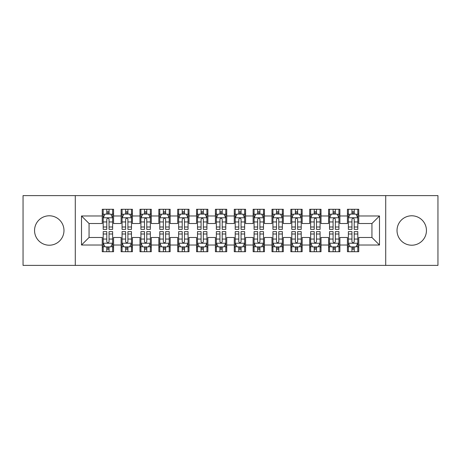 <?xml version="1.0" encoding="UTF-8"?>
<svg xmlns="http://www.w3.org/2000/svg" width="461" height="461" viewBox="0 0 461 461"><rect width="100%" height="100%" fill="white"/><g stroke="black" fill="none" stroke-linecap="round" stroke-linejoin="round"><path stroke-width="0.69" d="M411.736 215.788A14.712 14.712 0 0 0 397.025 230.5A14.712 14.712 0 0 0 411.736 245.212A14.712 14.712 0 0 0 426.448 230.5A14.712 14.712 0 0 0 411.736 215.788M49.264 215.788A14.712 14.712 0 0 0 34.552 230.5A14.712 14.712 0 0 0 49.264 245.212A14.712 14.712 0 0 0 63.975 230.5A14.712 14.712 0 0 0 49.264 215.788M385.713 265.392L437.95 265.392L437.95 195.608L385.713 195.608L385.713 265.392L75.287 265.392L75.287 195.608L23.05 195.608L23.05 265.392L75.287 265.392M385.713 195.608L75.287 195.608M81.511 245.022L81.511 215.979L102.256 215.979L102.256 223.522L89.059 223.522L89.059 237.478L81.511 245.022L102.256 245.022L102.256 251.718L113.573 251.718L113.573 245.022L121.116 245.022L121.116 251.718L132.434 251.718L132.434 245.022L139.977 245.022L139.977 251.718L151.294 251.718L151.294 245.022L158.838 245.022L158.838 251.718L170.149 251.718L170.149 245.022L177.692 245.022L177.692 251.718L189.01 251.718L189.01 245.022L196.553 245.022L196.553 251.718L207.871 251.718L207.871 245.022L215.414 245.022L215.414 251.718L226.726 251.718L226.726 245.022L234.274 245.022L234.274 251.718L245.586 251.718L245.586 245.022L253.129 245.022L253.129 251.718L264.447 251.718L264.447 245.022L271.99 245.022L271.99 251.718L283.308 251.718L283.308 245.022L290.851 245.022L290.851 251.718L302.162 251.718L302.162 245.022L309.706 245.022L309.706 251.718L321.023 251.718L321.023 245.022L328.566 245.022L328.566 251.718L339.884 251.718L339.884 245.022L347.427 245.022L347.427 251.718L358.744 251.718L358.744 237.478L371.941 237.478L371.941 223.522L358.744 223.522L358.744 215.979L379.489 215.979L379.489 245.022L358.744 245.022M358.744 215.979L358.744 209.282L347.427 209.282L347.427 215.979L339.884 215.979L339.884 209.282L328.566 209.282L328.566 215.979L321.023 215.979L321.023 209.282L309.706 209.282L309.706 215.979L302.162 215.979L302.162 209.282L290.851 209.282L290.851 215.979L283.308 215.979L283.308 209.282L271.99 209.282L271.99 215.979L264.447 215.979L264.447 209.282L253.129 209.282L253.129 215.979L245.586 215.979L245.586 209.282L234.274 209.282L234.274 215.979L226.726 215.979L226.726 209.282L215.414 209.282L215.414 215.979L207.871 215.979L207.871 209.282L196.553 209.282L196.553 215.979L189.01 215.979L189.01 209.282L177.692 209.282L177.692 215.979L170.149 215.979L170.149 209.282L158.838 209.282L158.838 215.979L151.294 215.979L151.294 209.282L139.977 209.282L139.977 215.979L132.434 215.979L132.434 209.282L121.116 209.282L121.116 215.979L113.573 215.979L113.573 209.282L102.256 209.282L102.256 215.979M339.884 245.022L339.884 237.478L347.427 237.478L347.427 245.022M379.489 215.979L371.941 223.522M321.023 245.022L321.023 237.478L328.566 237.478L328.566 245.022M347.427 215.979L347.427 223.522L339.884 223.522L339.884 215.979M302.162 245.022L302.162 237.478L309.706 237.478L309.706 245.022M328.566 215.979L328.566 223.522L321.023 223.522L321.023 215.979M283.308 245.022L283.308 237.478L290.851 237.478L290.851 245.022M309.706 215.979L309.706 223.522L302.162 223.522L302.162 215.979M264.447 245.022L264.447 237.478L271.99 237.478L271.99 245.022M290.851 215.979L290.851 223.522L283.308 223.522L283.308 215.979M245.586 245.022L245.586 237.478L253.129 237.478L253.129 245.022M271.99 215.979L271.99 223.522L264.447 223.522L264.447 215.979M226.726 245.022L226.726 237.478L234.274 237.478L234.274 245.022M253.129 215.979L253.129 223.522L245.586 223.522L245.586 215.979M207.871 245.022L207.871 237.478L215.414 237.478L215.414 245.022M234.274 215.979L234.274 223.522L226.726 223.522L226.726 215.979M189.01 245.022L189.01 237.478L196.553 237.478L196.553 245.022M215.414 215.979L215.414 223.522L207.871 223.522L207.871 215.979M170.149 245.022L170.149 237.478L177.692 237.478L177.692 245.022M196.553 215.979L196.553 223.522L189.01 223.522L189.01 215.979M151.294 245.022L151.294 237.478L158.838 237.478L158.838 245.022M177.692 215.979L177.692 223.522L170.149 223.522L170.149 215.979M132.434 245.022L132.434 237.478L139.977 237.478L139.977 245.022M158.838 215.979L158.838 223.522L151.294 223.522L151.294 215.979M113.573 245.022L113.573 237.478L121.116 237.478L121.116 245.022M139.977 215.979L139.977 223.522L132.434 223.522L132.434 215.979M89.059 237.478L102.256 237.478L102.256 245.022M121.116 215.979L121.116 223.522L113.573 223.522L113.573 215.979M347.427 213.996L348.372 213.996M357.799 213.996L358.744 213.996M328.566 213.996L329.511 213.996M338.939 213.996L339.884 213.996M309.706 213.996L310.651 213.996M320.078 213.996L321.023 213.996M290.851 213.996L291.79 213.996M301.223 213.996L302.162 213.996M271.99 213.996L272.935 213.996M282.363 213.996L283.308 213.996M253.129 213.996L254.074 213.996M263.502 213.996L264.447 213.996M234.274 213.996L235.214 213.996M244.647 213.996L245.586 213.996M215.414 213.996L216.353 213.996M225.786 213.996L226.726 213.996M196.553 213.996L197.498 213.996M206.926 213.996L207.871 213.996M177.692 213.996L178.638 213.996M188.065 213.996L189.01 213.996M158.838 213.996L159.777 213.996M169.21 213.996L170.149 213.996M139.977 213.996L140.922 213.996M150.349 213.996L151.294 213.996M121.116 213.996L122.061 213.996M131.489 213.996L132.434 213.996M102.256 213.996L103.201 213.996M112.628 213.996L113.573 213.996M102.256 247.004L103.201 247.004M112.628 247.004L113.573 247.004M121.116 247.004L122.061 247.004M131.489 247.004L132.434 247.004M139.977 247.004L140.922 247.004M150.349 247.004L151.294 247.004M158.838 247.004L159.777 247.004M169.21 247.004L170.149 247.004M177.692 247.004L178.638 247.004M188.065 247.004L189.01 247.004M196.553 247.004L197.498 247.004M206.926 247.004L207.871 247.004M215.414 247.004L216.353 247.004M225.786 247.004L226.726 247.004M234.274 247.004L235.214 247.004M244.647 247.004L245.586 247.004M253.129 247.004L254.074 247.004M263.502 247.004L264.447 247.004M271.99 247.004L272.935 247.004M282.363 247.004L283.308 247.004M290.851 247.004L291.79 247.004M301.223 247.004L302.162 247.004M309.706 247.004L310.651 247.004M320.078 247.004L321.023 247.004M328.566 247.004L329.511 247.004M338.939 247.004L339.884 247.004M347.427 247.004L348.372 247.004M357.799 247.004L358.744 247.004M81.511 215.979L89.059 223.522M371.941 237.478L379.489 245.022M109.05 211.737L106.785 211.737M112.628 227.002L109.05 227.002L109.05 229.371L112.628 229.371L112.628 217.863L110.744 214.094L105.085 214.094L103.201 217.863L103.201 229.371L106.785 229.371L106.785 227.002L103.201 227.002M103.201 217.863L103.201 209.282M112.628 217.863L112.628 209.282M106.785 214.094L106.785 209.282M109.05 209.282L109.05 214.094M109.05 227.002L109.05 219.28C108.295 217.828 107.54 217.828 106.785 219.28L106.785 227.002M109.05 213.996L106.785 213.996M106.785 249.263L109.05 249.263M103.201 233.998L106.785 233.998L106.785 231.629L103.201 231.629L103.201 243.137L105.085 246.906L110.744 246.906L112.628 243.137L112.628 231.629L109.05 231.629L109.05 233.998L112.628 233.998M112.628 243.137L112.628 251.718M103.201 243.137L103.201 251.718M109.05 246.906L109.05 251.718M106.785 251.718L106.785 246.906M106.785 233.998L106.785 241.72C107.54 243.172 108.295 243.172 109.05 241.72L109.05 233.998M106.785 247.004L109.05 247.004M127.904 211.737L125.646 211.737M131.489 227.002L127.904 227.002L127.904 229.371L131.489 229.371L131.489 217.863L129.604 214.094L123.946 214.094L122.061 217.863L122.061 229.371L125.646 229.371L125.646 227.002L122.061 227.002M122.061 217.863L122.061 209.282M131.489 217.863L131.489 209.282M125.646 214.094L125.646 209.282M127.904 209.282L127.904 214.094M127.904 227.002L127.904 219.28C127.155 217.828 126.4 217.828 125.646 219.28L125.646 227.002M127.904 213.996L125.646 213.996M146.765 211.737L144.5 211.737M150.349 227.002L146.765 227.002L146.765 229.371L150.349 229.371L150.349 217.863L148.465 214.094L142.806 214.094L140.922 217.863L140.922 229.371L144.5 229.371L144.5 227.002L140.922 227.002M140.922 217.863L140.922 209.282M150.349 217.863L150.349 209.282M144.5 214.094L144.5 209.282M146.765 209.282L146.765 214.094M146.765 227.002L146.765 219.28C146.01 217.828 145.255 217.828 144.5 219.28L144.5 227.002M146.765 213.996L144.5 213.996M125.646 249.263L127.904 249.263M122.061 233.998L125.646 233.998L125.646 231.629L122.061 231.629L122.061 243.137L123.946 246.906L129.604 246.906L131.489 243.137L131.489 231.629L127.904 231.629L127.904 233.998L131.489 233.998M131.489 243.137L131.489 251.718M122.061 243.137L122.061 251.718M127.904 246.906L127.904 251.718M125.646 251.718L125.646 246.906M125.646 233.998L125.646 241.72C126.395 243.172 127.15 243.172 127.904 241.72L127.904 233.998M125.646 247.004L127.904 247.004M144.5 249.263L146.765 249.263M140.922 233.998L144.5 233.998L144.5 231.629L140.922 231.629L140.922 243.137L142.806 246.906L148.465 246.906L150.349 243.137L150.349 231.629L146.765 231.629L146.765 233.998L150.349 233.998M150.349 243.137L150.349 251.718M140.922 243.137L140.922 251.718M146.765 246.906L146.765 251.718M144.5 251.718L144.5 246.906M144.5 233.998L144.5 241.72C145.255 243.172 146.01 243.172 146.765 241.72L146.765 233.998M144.5 247.004L146.765 247.004M165.626 211.737L163.361 211.737M169.21 227.002L165.626 227.002L165.626 229.371L169.21 229.371L169.21 217.863L167.32 214.094L161.667 214.094L159.777 217.863L159.777 229.371L163.361 229.371L163.361 227.002L159.777 227.002M159.777 217.863L159.777 209.282M169.21 217.863L169.21 209.282M163.361 214.094L163.361 209.282M165.626 209.282L165.626 214.094M165.626 227.002L165.626 219.28C164.871 217.828 164.116 217.828 163.361 219.28L163.361 227.002M165.626 213.996L163.361 213.996M184.486 211.737L182.222 211.737M188.065 227.002L184.486 227.002L184.486 229.371L188.065 229.371L188.065 217.863L186.181 214.094L180.522 214.094L178.638 217.863L178.638 229.371L182.222 229.371L182.222 227.002L178.638 227.002M178.638 217.863L178.638 209.282M188.065 217.863L188.065 209.282M182.222 214.094L182.222 209.282M184.486 209.282L184.486 214.094M184.486 227.002L184.486 219.28C183.732 217.828 182.977 217.828 182.222 219.28L182.222 227.002M184.486 213.996L182.222 213.996M163.361 249.263L165.626 249.263M159.777 233.998L163.361 233.998L163.361 231.629L159.777 231.629L159.777 243.137L161.667 246.906L167.32 246.906L169.21 243.137L169.21 231.629L165.626 231.629L165.626 233.998L169.21 233.998M169.21 243.137L169.21 251.718M159.777 243.137L159.777 251.718M165.626 246.906L165.626 251.718M163.361 251.718L163.361 246.906M163.361 233.998L163.361 241.72C164.116 243.172 164.871 243.172 165.626 241.72L165.626 233.998M163.361 247.004L165.626 247.004M182.222 249.263L184.486 249.263M178.638 233.998L182.222 233.998L182.222 231.629L178.638 231.629L178.638 243.137L180.522 246.906L186.181 246.906L188.065 243.137L188.065 231.629L184.486 231.629L184.486 233.998L188.065 233.998M188.065 243.137L188.065 251.718M178.638 243.137L178.638 251.718M184.486 246.906L184.486 251.718M182.222 251.718L182.222 246.906M182.222 233.998L182.222 241.72C182.977 243.172 183.726 243.172 184.486 241.72L184.486 233.998M182.222 247.004L184.486 247.004M203.341 211.737L201.082 211.737M206.926 227.002L203.341 227.002L203.341 229.371L206.926 229.371L206.926 217.863L205.041 214.094L199.383 214.094L197.498 217.863L197.498 229.371L201.082 229.371L201.082 227.002L197.498 227.002M197.498 217.863L197.498 209.282M206.926 217.863L206.926 209.282M201.082 214.094L201.082 209.282M203.341 209.282L203.341 214.094M203.341 227.002L203.341 219.28C202.592 217.828 201.837 217.828 201.082 219.28L201.082 227.002M203.341 213.996L201.082 213.996M201.082 249.263L203.341 249.263M197.498 233.998L201.082 233.998L201.082 231.629L197.498 231.629L197.498 243.137L199.383 246.906L205.041 246.906L206.926 243.137L206.926 231.629L203.341 231.629L203.341 233.998L206.926 233.998M206.926 243.137L206.926 251.718M197.498 243.137L197.498 251.718M203.341 246.906L203.341 251.718M201.082 251.718L201.082 246.906M201.082 233.998L201.082 241.72C201.832 243.172 202.586 243.172 203.341 241.72L203.341 233.998M201.082 247.004L203.341 247.004M222.202 211.737L219.937 211.737M225.786 227.002L222.202 227.002L222.202 229.371L225.786 229.371L225.786 217.863L223.902 214.094L218.243 214.094L216.353 217.863L216.353 229.371L219.937 229.371L219.937 227.002L216.353 227.002M216.353 217.863L216.353 209.282M225.786 217.863L225.786 209.282M219.937 214.094L219.937 209.282M222.202 209.282L222.202 214.094M222.202 227.002L222.202 219.28C221.447 217.828 220.692 217.828 219.937 219.28L219.937 227.002M222.202 213.996L219.937 213.996M219.937 249.263L222.202 249.263M216.353 233.998L219.937 233.998L219.937 231.629L216.353 231.629L216.353 243.137L218.243 246.906L223.902 246.906L225.786 243.137L225.786 231.629L222.202 231.629L222.202 233.998L225.786 233.998M225.786 243.137L225.786 251.718M216.353 243.137L216.353 251.718M222.202 246.906L222.202 251.718M219.937 251.718L219.937 246.906M219.937 233.998L219.937 241.72C220.692 243.172 221.447 243.172 222.202 241.72L222.202 233.998M219.937 247.004L222.202 247.004M241.063 211.737L238.798 211.737M244.647 227.002L241.063 227.002L241.063 229.371L244.647 229.371L244.647 217.863L242.757 214.094L237.098 214.094L235.214 217.863L235.214 229.371L238.798 229.371L238.798 227.002L235.214 227.002M235.214 217.863L235.214 209.282M244.647 217.863L244.647 209.282M238.798 214.094L238.798 209.282M241.063 209.282L241.063 214.094M241.063 227.002L241.063 219.28C240.308 217.828 239.553 217.828 238.798 219.28L238.798 227.002M241.063 213.996L238.798 213.996M259.918 211.737L257.659 211.737M263.502 227.002L259.918 227.002L259.918 229.371L263.502 229.371L263.502 217.863L261.618 214.094L255.959 214.094L254.074 217.863L254.074 229.371L257.659 229.371L257.659 227.002L254.074 227.002M254.074 217.863L254.074 209.282M263.502 217.863L263.502 209.282M257.659 214.094L257.659 209.282M259.918 209.282L259.918 214.094M259.918 227.002L259.918 219.28C259.168 217.828 258.414 217.828 257.659 219.28L257.659 227.002M259.918 213.996L257.659 213.996M278.778 211.737L276.514 211.737M282.363 227.002L278.778 227.002L278.778 229.371L282.363 229.371L282.363 217.863L280.478 214.094L274.819 214.094L272.935 217.863L272.935 229.371L276.514 229.371L276.514 227.002L272.935 227.002M272.935 217.863L272.935 209.282M282.363 217.863L282.363 209.282M276.514 214.094L276.514 209.282M278.778 209.282L278.778 214.094M278.778 227.002L278.778 219.28C278.023 217.828 277.274 217.828 276.514 219.28L276.514 227.002M278.778 213.996L276.514 213.996M297.639 211.737L295.374 211.737M301.223 227.002L297.639 227.002L297.639 229.371L301.223 229.371L301.223 217.863L299.333 214.094L293.68 214.094L291.79 217.863L291.79 229.371L295.374 229.371L295.374 227.002L291.79 227.002M291.79 217.863L291.79 209.282M301.223 217.863L301.223 209.282M295.374 214.094L295.374 209.282M297.639 209.282L297.639 214.094M297.639 227.002L297.639 219.28C296.884 217.828 296.129 217.828 295.374 219.28L295.374 227.002M297.639 213.996L295.374 213.996M316.5 211.737L314.235 211.737M320.078 227.002L316.5 227.002L316.5 229.371L320.078 229.371L320.078 217.863L318.194 214.094L312.535 214.094L310.651 217.863L310.651 229.371L314.235 229.371L314.235 227.002L310.651 227.002M310.651 217.863L310.651 209.282M320.078 217.863L320.078 209.282M314.235 214.094L314.235 209.282M316.5 209.282L316.5 214.094M316.5 227.002L316.5 219.28C315.745 217.828 314.99 217.828 314.235 219.28L314.235 227.002M316.5 213.996L314.235 213.996M335.354 211.737L333.096 211.737M338.939 227.002L335.354 227.002L335.354 229.371L338.939 229.371L338.939 217.863L337.054 214.094L331.396 214.094L329.511 217.863L329.511 229.371L333.096 229.371L333.096 227.002L329.511 227.002M329.511 217.863L329.511 209.282M338.939 217.863L338.939 209.282M333.096 214.094L333.096 209.282M335.354 209.282L335.354 214.094M335.354 227.002L335.354 219.28C334.605 217.828 333.85 217.828 333.096 219.28L333.096 227.002M335.354 213.996L333.096 213.996M354.215 211.737L351.95 211.737M357.799 227.002L354.215 227.002L354.215 229.371L357.799 229.371L357.799 217.863L355.915 214.094L350.256 214.094L348.372 217.863L348.372 229.371L351.95 229.371L351.95 227.002L348.372 227.002M348.372 217.863L348.372 209.282M357.799 217.863L357.799 209.282M351.95 214.094L351.95 209.282M354.215 209.282L354.215 214.094M354.215 227.002L354.215 219.28C353.46 217.828 352.705 217.828 351.95 219.28L351.95 227.002M354.215 213.996L351.95 213.996M238.798 249.263L241.063 249.263M235.214 233.998L238.798 233.998L238.798 231.629L235.214 231.629L235.214 243.137L237.098 246.906L242.757 246.906L244.647 243.137L244.647 231.629L241.063 231.629L241.063 233.998L244.647 233.998M244.647 243.137L244.647 251.718M235.214 243.137L235.214 251.718M241.063 246.906L241.063 251.718M238.798 251.718L238.798 246.906M238.798 233.998L238.798 241.72C239.553 243.172 240.308 243.172 241.063 241.72L241.063 233.998M238.798 247.004L241.063 247.004M257.659 249.263L259.918 249.263M254.074 233.998L257.659 233.998L257.659 231.629L254.074 231.629L254.074 243.137L255.959 246.906L261.618 246.906L263.502 243.137L263.502 231.629L259.918 231.629L259.918 233.998L263.502 233.998M263.502 243.137L263.502 251.718M254.074 243.137L254.074 251.718M259.918 246.906L259.918 251.718M257.659 251.718L257.659 246.906M257.659 233.998L257.659 241.72C258.408 243.172 259.163 243.172 259.918 241.72L259.918 233.998M257.659 247.004L259.918 247.004M276.514 249.263L278.778 249.263M272.935 233.998L276.514 233.998L276.514 231.629L272.935 231.629L272.935 243.137L274.819 246.906L280.478 246.906L282.363 243.137L282.363 231.629L278.778 231.629L278.778 233.998L282.363 233.998M282.363 243.137L282.363 251.718M272.935 243.137L272.935 251.718M278.778 246.906L278.778 251.718M276.514 251.718L276.514 246.906M276.514 233.998L276.514 241.72C277.268 243.172 278.023 243.172 278.778 241.72L278.778 233.998M276.514 247.004L278.778 247.004M295.374 249.263L297.639 249.263M291.79 233.998L295.374 233.998L295.374 231.629L291.79 231.629L291.79 243.137L293.68 246.906L299.333 246.906L301.223 243.137L301.223 231.629L297.639 231.629L297.639 233.998L301.223 233.998M301.223 243.137L301.223 251.718M291.79 243.137L291.79 251.718M297.639 246.906L297.639 251.718M295.374 251.718L295.374 246.906M295.374 233.998L295.374 241.72C296.129 243.172 296.884 243.172 297.639 241.72L297.639 233.998M295.374 247.004L297.639 247.004M314.235 249.263L316.5 249.263M310.651 233.998L314.235 233.998L314.235 231.629L310.651 231.629L310.651 243.137L312.535 246.906L318.194 246.906L320.078 243.137L320.078 231.629L316.5 231.629L316.5 233.998L320.078 233.998M320.078 243.137L320.078 251.718M310.651 243.137L310.651 251.718M316.5 246.906L316.5 251.718M314.235 251.718L314.235 246.906M314.235 233.998L314.235 241.72C314.99 243.172 315.745 243.172 316.5 241.72L316.5 233.998M314.235 247.004L316.5 247.004M333.096 249.263L335.354 249.263M329.511 233.998L333.096 233.998L333.096 231.629L329.511 231.629L329.511 243.137L331.396 246.906L337.054 246.906L338.939 243.137L338.939 231.629L335.354 231.629L335.354 233.998L338.939 233.998M338.939 243.137L338.939 251.718M329.511 243.137L329.511 251.718M335.354 246.906L335.354 251.718M333.096 251.718L333.096 246.906M333.096 233.998L333.096 241.72C333.845 243.172 334.6 243.172 335.354 241.72L335.354 233.998M333.096 247.004L335.354 247.004M351.95 249.263L354.215 249.263M348.372 233.998L351.95 233.998L351.95 231.629L348.372 231.629L348.372 243.137L350.256 246.906L355.915 246.906L357.799 243.137L357.799 231.629L354.215 231.629L354.215 233.998L357.799 233.998M357.799 243.137L357.799 251.718M348.372 243.137L348.372 251.718M354.215 246.906L354.215 251.718M351.95 251.718L351.95 246.906M351.95 233.998L351.95 241.72C352.705 243.172 353.46 243.172 354.215 241.72L354.215 233.998M351.95 247.004L354.215 247.004M112.582 217.771L103.247 217.771M103.201 214.319L104.975 214.319M110.859 214.319L112.628 214.319M106.785 221.948L103.201 221.948M112.628 221.948L109.05 221.948M109.05 212.936L106.785 212.936M103.247 243.229L112.582 243.229M112.628 246.681L110.859 246.681M104.975 246.681L103.201 246.681M109.05 239.052L112.628 239.052M103.201 239.052L106.785 239.052M106.785 248.064L109.05 248.064M131.443 217.771L122.107 217.771M122.061 214.319L123.83 214.319M129.72 214.319L131.489 214.319M125.646 221.948L122.061 221.948M131.489 221.948L127.904 221.948M127.904 212.936L125.646 212.936M150.303 217.771L140.968 217.771M140.922 214.319L142.691 214.319M148.575 214.319L150.349 214.319M144.5 221.948L140.922 221.948M150.349 221.948L146.765 221.948M146.765 212.936L144.5 212.936M122.107 243.229L131.443 243.229M131.489 246.681L129.72 246.681M123.83 246.681L122.061 246.681M127.904 239.052L131.489 239.052M122.061 239.052L125.646 239.052M125.646 248.064L127.904 248.064M140.968 243.229L150.303 243.229M150.349 246.681L148.575 246.681M142.691 246.681L140.922 246.681M146.765 239.052L150.349 239.052M140.922 239.052L144.5 239.052M144.5 248.064L146.765 248.064M169.158 217.771L159.823 217.771M159.777 214.319L161.552 214.319M167.435 214.319L169.21 214.319M163.361 221.948L159.777 221.948M169.21 221.948L165.626 221.948M165.626 212.936L163.361 212.936M188.019 217.771L178.684 217.771M178.638 214.319L180.412 214.319M186.296 214.319L188.065 214.319M182.222 221.948L178.638 221.948M188.065 221.948L184.486 221.948M184.486 212.936L182.222 212.936M159.823 243.229L169.158 243.229M169.21 246.681L167.435 246.681M161.552 246.681L159.777 246.681M165.626 239.052L169.21 239.052M159.777 239.052L163.361 239.052M163.361 248.064L165.626 248.064M178.684 243.229L188.019 243.229M188.065 246.681L186.296 246.681M180.412 246.681L178.638 246.681M184.486 239.052L188.065 239.052M178.638 239.052L182.222 239.052M182.222 248.064L184.486 248.064M206.88 217.771L197.544 217.771M197.498 214.319L199.267 214.319M205.151 214.319L206.926 214.319M201.082 221.948L197.498 221.948M206.926 221.948L203.341 221.948M203.341 212.936L201.082 212.936M197.544 243.229L206.88 243.229M206.926 246.681L205.151 246.681M199.267 246.681L197.498 246.681M203.341 239.052L206.926 239.052M197.498 239.052L201.082 239.052M201.082 248.064L203.341 248.064M225.74 217.771L216.405 217.771M216.353 214.319L218.128 214.319M224.011 214.319L225.786 214.319M219.937 221.948L216.353 221.948M225.786 221.948L222.202 221.948M222.202 212.936L219.937 212.936M216.405 243.229L225.74 243.229M225.786 246.681L224.011 246.681M218.128 246.681L216.353 246.681M222.202 239.052L225.786 239.052M216.353 239.052L219.937 239.052M219.937 248.064L222.202 248.064M244.595 217.771L235.26 217.771M235.214 214.319L236.989 214.319M242.872 214.319L244.647 214.319M238.798 221.948L235.214 221.948M244.647 221.948L241.063 221.948M241.063 212.936L238.798 212.936M263.456 217.771L254.12 217.771M254.074 214.319L255.849 214.319M261.733 214.319L263.502 214.319M257.659 221.948L254.074 221.948M263.502 221.948L259.918 221.948M259.918 212.936L257.659 212.936M282.316 217.771L272.981 217.771M272.935 214.319L274.704 214.319M280.588 214.319L282.363 214.319M276.514 221.948L272.935 221.948M282.363 221.948L278.778 221.948M278.778 212.936L276.514 212.936M301.177 217.771L291.842 217.771M291.79 214.319L293.565 214.319M299.448 214.319L301.223 214.319M295.374 221.948L291.79 221.948M301.223 221.948L297.639 221.948M297.639 212.936L295.374 212.936M320.032 217.771L310.697 217.771M310.651 214.319L312.425 214.319M318.309 214.319L320.078 214.319M314.235 221.948L310.651 221.948M320.078 221.948L316.5 221.948M316.5 212.936L314.235 212.936M338.893 217.771L329.557 217.771M329.511 214.319L331.28 214.319M337.17 214.319L338.939 214.319M333.096 221.948L329.511 221.948M338.939 221.948L335.354 221.948M335.354 212.936L333.096 212.936M357.753 217.771L348.418 217.771M348.372 214.319L350.141 214.319M356.025 214.319L357.799 214.319M351.95 221.948L348.372 221.948M357.799 221.948L354.215 221.948M354.215 212.936L351.95 212.936M235.26 243.229L244.595 243.229M244.647 246.681L242.872 246.681M236.989 246.681L235.214 246.681M241.063 239.052L244.647 239.052M235.214 239.052L238.798 239.052M238.798 248.064L241.063 248.064M254.12 243.229L263.456 243.229M263.502 246.681L261.733 246.681M255.849 246.681L254.074 246.681M259.918 239.052L263.502 239.052M254.074 239.052L257.659 239.052M257.659 248.064L259.918 248.064M272.981 243.229L282.316 243.229M282.363 246.681L280.588 246.681M274.704 246.681L272.935 246.681M278.778 239.052L282.363 239.052M272.935 239.052L276.514 239.052M276.514 248.064L278.778 248.064M291.842 243.229L301.177 243.229M301.223 246.681L299.448 246.681M293.565 246.681L291.79 246.681M297.639 239.052L301.223 239.052M291.79 239.052L295.374 239.052M295.374 248.064L297.639 248.064M310.697 243.229L320.032 243.229M320.078 246.681L318.309 246.681M312.425 246.681L310.651 246.681M316.5 239.052L320.078 239.052M310.651 239.052L314.235 239.052M314.235 248.064L316.5 248.064M329.557 243.229L338.893 243.229M338.939 246.681L337.17 246.681M331.28 246.681L329.511 246.681M335.354 239.052L338.939 239.052M329.511 239.052L333.096 239.052M333.096 248.064L335.354 248.064M348.418 243.229L357.753 243.229M357.799 246.681L356.025 246.681M350.141 246.681L348.372 246.681M354.215 239.052L357.799 239.052M348.372 239.052L351.95 239.052M351.95 248.064L354.215 248.064"/></g></svg>
